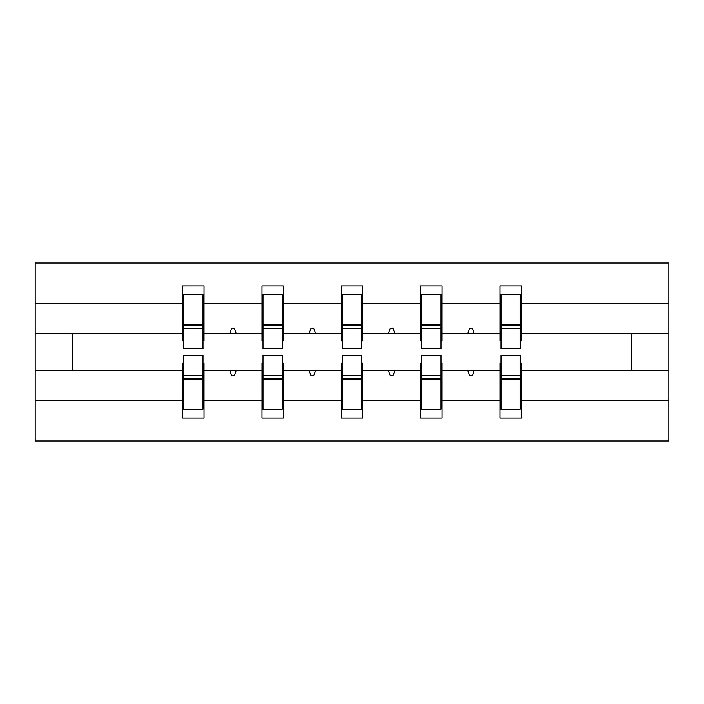 <?xml version="1.0" encoding="UTF-8"?>
<svg xmlns="http://www.w3.org/2000/svg" width="704" height="704" viewBox="0 0 704 704"><rect width="100%" height="100%" fill="white"/><g stroke="black" fill="none" stroke-linecap="round" stroke-linejoin="round"><path stroke-width="1.06" d="M183.682 363.185L182.67 363.185L182.67 400.18L35.2 400.18L35.2 440.986L668.8 440.986L668.8 400.18L521.33 400.18L521.33 418.106L499.972 418.106L499.972 370.814L467.87 370.814L469.718 375.901L472.261 375.901L474.109 370.814M500.993 363.185L499.972 363.185L499.972 370.814M668.8 400.18L668.8 333.186L521.33 333.186L521.33 285.894L499.972 285.894L499.972 303.82L442.006 303.82L442.006 340.815L440.986 340.815M500.993 340.815L499.972 340.815L499.972 303.82M421.67 363.185L420.649 363.185L420.649 370.814L388.538 370.814L390.394 375.901L392.938 375.901L394.786 370.814M499.972 400.18L442.006 400.18L442.006 418.106L420.649 418.106L420.649 370.814M442.006 303.82L442.006 285.894L420.649 285.894L420.649 303.82L362.674 303.82L362.674 340.815L361.662 340.815M421.67 340.815L420.649 340.815L420.649 303.82M342.338 363.185L341.326 363.185L341.326 370.814L309.214 370.814L311.062 375.901L313.606 375.901L315.462 370.814M420.649 400.18L362.674 400.18L362.674 418.106L341.326 418.106L341.326 370.814M362.674 303.82L362.674 285.894L341.326 285.894L341.326 303.82L283.351 303.82L283.351 340.815L282.33 340.815M342.338 340.815L341.326 340.815L341.326 303.82M263.014 363.185L261.994 363.185L261.994 370.814L229.891 370.814L231.739 375.901L234.282 375.901L236.13 370.814M341.326 400.18L283.351 400.18L283.351 418.106L261.994 418.106L261.994 370.814M283.351 303.82L283.351 285.894L261.994 285.894L261.994 303.82L204.028 303.82L204.028 285.894L182.67 285.894L182.67 303.82L35.2 303.82L35.2 263.014L668.8 263.014L668.8 303.82L521.33 303.82M263.014 340.815L261.994 340.815L261.994 303.82M182.67 400.18L182.67 418.106L204.028 418.106L204.028 370.814L229.891 370.814M183.682 340.815L182.67 340.815L182.67 303.82M520.318 363.185L521.33 363.185L521.33 400.18M521.33 333.186L521.33 340.815L520.318 340.815M440.986 363.185L442.006 363.185L442.006 400.18M361.662 363.185L362.674 363.185L362.674 400.18M282.33 363.185L283.351 363.185L283.351 400.18M261.994 400.18L204.028 400.18M467.87 370.814L442.006 370.814M499.972 333.186L474.109 333.186L472.261 328.099L469.718 328.099L467.87 333.186L442.006 333.186M467.87 333.186L474.109 333.186M388.538 370.814L362.674 370.814M420.649 333.186L394.786 333.186L392.938 328.099L390.394 328.099L388.538 333.186L362.674 333.186M388.538 333.186L394.786 333.186M309.214 370.814L283.351 370.814M341.326 333.186L315.462 333.186L313.606 328.099L311.062 328.099L309.214 333.186L283.351 333.186M309.214 333.186L315.462 333.186M261.994 333.186L236.13 333.186L234.282 328.099L231.739 328.099L229.891 333.186L204.028 333.186L204.028 303.82M229.891 333.186L236.13 333.186M203.007 363.185L204.028 363.185L204.028 370.814M204.028 333.186L204.028 340.815L203.007 340.815M182.67 370.814L35.2 370.814L35.2 303.82M35.2 400.18L35.2 370.814M182.67 333.186L35.2 333.186M668.8 333.186L668.8 303.82M72.318 370.814L72.318 333.186M631.682 333.186L631.682 370.814L521.33 370.814M668.8 370.814L631.682 370.814M182.67 294.791L183.682 294.791L182.67 294.791M183.682 328.354L183.682 294.791L204.028 294.791L203.007 294.791L203.007 348.691L183.682 348.691L183.682 328.354L203.007 328.354M203.007 375.646L203.007 409.209L182.67 409.209L183.682 409.209L183.682 355.309L203.007 355.309L203.007 375.646L183.682 375.646M261.994 294.791L263.014 294.791L261.994 294.791M263.014 328.354L263.014 294.791L283.351 294.791L282.33 294.791L282.33 348.691L263.014 348.691L263.014 328.354L282.33 328.354M282.33 375.646L282.33 409.209L261.994 409.209L263.014 409.209L263.014 355.309L282.33 355.309L282.33 375.646L263.014 375.646M341.326 294.791L342.338 294.791L341.326 294.791M342.338 328.354L342.338 294.791L362.674 294.791L361.662 294.791L361.662 348.691L342.338 348.691L342.338 328.354L361.662 328.354M361.662 375.646L361.662 409.209L341.326 409.209L342.338 409.209L342.338 355.309L361.662 355.309L361.662 375.646L342.338 375.646M420.649 294.791L421.67 294.791L420.649 294.791M421.67 328.354L421.67 294.791L442.006 294.791L440.986 294.791L440.986 348.691L421.67 348.691L421.67 328.354L440.986 328.354M440.986 375.646L440.986 409.209L420.649 409.209L421.67 409.209L421.67 355.309L440.986 355.309L440.986 375.646L421.67 375.646M499.972 294.791L500.993 294.791L499.972 294.791M500.993 328.354L500.993 294.791L521.33 294.791L520.318 294.791L520.318 348.691L500.993 348.691L500.993 328.354L520.318 328.354M520.318 375.646L520.318 409.209L499.972 409.209L500.993 409.209L500.993 355.309L520.318 355.309L520.318 375.646L500.993 375.646M183.682 396.493L182.67 396.493M204.028 396.493L203.007 396.493M203.007 378.699L183.682 378.699M203.007 307.507L204.028 307.507M182.67 307.507L183.682 307.507M183.682 325.301L203.007 325.301M282.33 307.507L283.351 307.507M261.994 307.507L263.014 307.507M263.014 325.301L282.33 325.301M361.662 307.507L362.674 307.507M341.326 307.507L342.338 307.507M342.338 325.301L361.662 325.301M440.986 307.507L442.006 307.507M420.649 307.507L421.67 307.507M421.67 325.301L440.986 325.301M520.318 307.507L521.33 307.507M499.972 307.507L500.993 307.507M500.993 325.301L520.318 325.301M263.014 396.493L261.994 396.493M283.351 396.493L282.33 396.493M282.33 378.699L263.014 378.699M342.338 396.493L341.326 396.493M362.674 396.493L361.662 396.493M361.662 378.699L342.338 378.699M421.67 396.493L420.649 396.493M442.006 396.493L440.986 396.493M440.986 378.699L421.67 378.699M500.993 396.493L499.972 396.493M521.33 396.493L520.318 396.493M520.318 378.699L500.993 378.699M203.007 379.465L183.682 379.465M183.682 324.535L203.007 324.535M263.014 324.535L282.33 324.535M342.338 324.535L361.662 324.535M421.67 324.535L440.986 324.535M500.993 324.535L520.318 324.535M282.33 379.465L263.014 379.465M361.662 379.465L342.338 379.465M440.986 379.465L421.67 379.465M520.318 379.465L500.993 379.465"/></g></svg>

